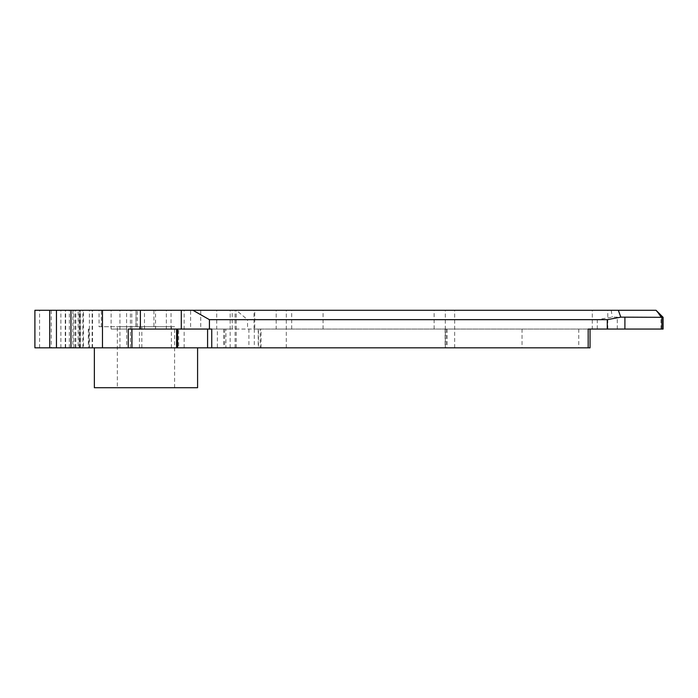 <?xml version="1.0" encoding="UTF-8"?>
<svg xmlns="http://www.w3.org/2000/svg" width="698" height="698" viewBox="0 0 698 698"><rect width="100%" height="100%" fill="white"/><g stroke="black" fill="none" stroke-linecap="round" stroke-linejoin="round"><path stroke-width="0.52" stroke-dasharray="3.49 2.62" d="M128.249 329.055L217.375 329.055L217.375 347.831L176.594 347.831L178.688 347.831L178.688 329.055L176.594 329.055L211.747 329.055M135.927 326.716L136.04 310.287L135.97 326.716L99.046 326.716L99.046 310.287L236.299 310.287L247.537 319.675L597.296 319.675L612.294 317.101L663.1 317.328M136.04 310.287L136.04 326.716M117.351 387.713L174.596 387.713L117.351 387.713L117.351 326.716L174.596 326.716L117.351 326.716M174.596 387.713L174.596 326.716M197.586 347.831L94.361 347.831L197.586 347.831M99.046 326.716L135.97 326.716M51.268 347.831L70.969 347.831L51.268 347.831L51.268 310.287L70.969 310.287L51.268 310.287M70.969 347.831L70.969 310.287M56.459 347.831L65.656 347.831L56.459 347.831M56.459 310.287L65.656 310.287L56.459 310.287M34.9 347.831L92.145 347.831L65.263 347.831L83.455 347.831L83.455 310.287L75.384 310.287L135.97 310.287M34.9 310.287L83.455 310.287M72.828 347.831L92.529 347.831L72.828 347.831L72.828 310.287L92.529 310.287L72.828 310.287M92.529 347.831L92.529 310.287M65.263 347.831L65.263 310.287M83.455 347.831L261.052 347.831L260.214 347.831L260.214 329.055L261.052 329.055L258.216 329.055L663.1 329.055M75.384 347.831L75.384 310.287M78.167 347.831L119.934 347.831L78.167 347.831L78.167 310.287L119.934 310.287L78.167 310.287M119.934 347.831L119.934 310.287M592.297 329.055L607.784 329.055L592.297 329.055L592.297 310.287L607.784 310.287L592.297 310.287M607.784 329.055L607.784 310.287M153.926 310.287L236.212 310.287L153.926 310.287L153.926 329.055L166.333 329.055L166.333 310.287M254.29 329.055L254.29 347.831L258.452 347.831L258.452 329.055L137.27 329.055L137.27 310.287M137.27 329.055L153.926 329.055M79.834 347.831L79.834 310.287M155.549 329.055L171.036 329.055L155.549 329.055L155.549 310.287L171.036 310.287L155.549 310.287M171.036 329.055L171.036 310.287M111.104 329.055L126.591 329.055L111.104 329.055L111.104 310.287L126.591 310.287L111.104 310.287M126.591 329.055L126.591 310.287M216.729 329.055L232.216 329.055L216.729 329.055L216.729 310.287L232.216 310.287L216.729 310.287M232.216 329.055L232.216 310.287M276.19 329.055L291.677 329.055L276.19 329.055L276.19 310.287L291.677 310.287L276.19 310.287M291.677 329.055L291.677 310.287M588.17 329.055L254.02 329.055L254.744 329.055L254.744 310.287L254.02 310.287L454.66 310.287L254.744 310.287M254.02 329.055L254.02 310.287M94.361 387.713L197.586 387.713M88.978 347.831L131.931 347.831L88.349 347.831L88.978 347.831L88.978 329.055M217.375 347.831L260.214 347.831M217.375 329.055L260.214 329.055M258.452 329.055L254.744 329.055M178.688 329.055L166.333 329.055M224.669 329.055L224.669 347.831L236.212 347.831L178.688 347.831M224.669 347.831L225.925 347.831L225.925 329.055M254.29 347.831L225.925 347.831M446.197 329.055L446.197 347.831L454.66 347.831L258.452 347.831M446.197 347.831L445.08 347.831L447.121 347.831L447.121 329.055M588.327 329.055L588.327 347.831L447.121 347.831M588.327 347.831L590.046 347.831M247.537 326.716L247.537 319.675M135.927 310.287L99.046 310.287M79.947 310.287L79.947 347.831L79.947 310.287M660.98 329.055L660.98 317.328L656.059 310.287L236.299 310.287M611.195 310.287L612.294 317.101M190.598 326.716L190.598 310.287M60.892 347.831L60.892 310.287M39.568 347.831L39.568 310.287M79.136 347.831L79.136 310.287M80.357 347.831L80.357 310.287M141.851 347.831L141.851 326.716M171.385 347.831L171.385 326.716M139.426 347.831L139.426 326.716M323.078 329.055L323.078 310.287M434.112 329.055L434.112 310.287M617.276 329.055L617.276 317.328M597.296 329.055L597.296 319.675M144.477 329.055L144.477 310.287M230.166 347.831L230.166 310.287M445.298 347.831L445.298 310.287M286.302 347.831L286.302 310.287M258.216 329.055L258.216 347.831M131.782 347.831L131.782 310.287M130.404 347.831L130.404 310.287M75.777 347.831L75.777 310.287M73.979 347.831L73.979 310.287M89.396 347.831L89.396 310.287M82.853 347.831L82.853 310.287M184.15 347.831L184.15 310.287M235.095 347.831L235.095 310.287M522.034 329.055L522.034 347.831M578.755 329.055L578.755 347.831M248.907 329.055L248.907 347.831M126.687 329.055L126.687 347.831M69.364 347.831L69.364 310.287M131.66 329.055L131.66 347.831M101.35 326.716L101.35 310.287M200.745 326.716L200.745 310.287M454.66 347.831L454.66 310.287M92.145 347.831L92.145 310.287M236.212 347.831L236.212 310.287M88.349 329.055L88.349 347.831M65.656 347.831L65.656 310.287M261.052 347.831L261.052 329.055M445.08 329.055L445.08 347.831M223.692 329.055L223.692 347.831"/><path stroke-width="1.05" d="M590.046 329.055L590.046 347.831L211.747 347.831L211.747 329.055L209.426 329.055L209.426 319.675L192.936 310.287L56.459 310.287L56.459 347.831L176.594 347.831L176.594 329.055M197.586 347.831L197.586 387.713L94.361 387.713L94.361 347.831M56.459 347.831L34.9 347.831L34.9 310.287L56.459 310.287M192.936 310.287L656.059 310.287L663.1 317.328L620.81 317.145L607.277 319.675L209.426 319.675M209.426 329.055L128.249 329.055L128.249 347.831M663.1 317.328L663.1 329.055L607.277 329.055L607.277 319.675M588.17 347.831L588.17 329.055L607.277 329.055M211.747 347.831L207.585 347.831L207.585 329.055M177.632 329.055L177.632 347.831L207.585 347.831M177.632 347.831L176.594 347.831M620.81 317.145L618.332 310.287M140.377 329.055L140.377 310.287M181.297 329.055L181.297 310.287M624.911 329.055L624.911 317.328M661.887 329.055L661.887 317.328L656.059 310.287M49.733 347.831L49.733 310.287M70.969 347.831L70.969 310.287M102.475 347.831L102.475 310.287M131.931 347.831L131.931 329.055"/></g></svg>
